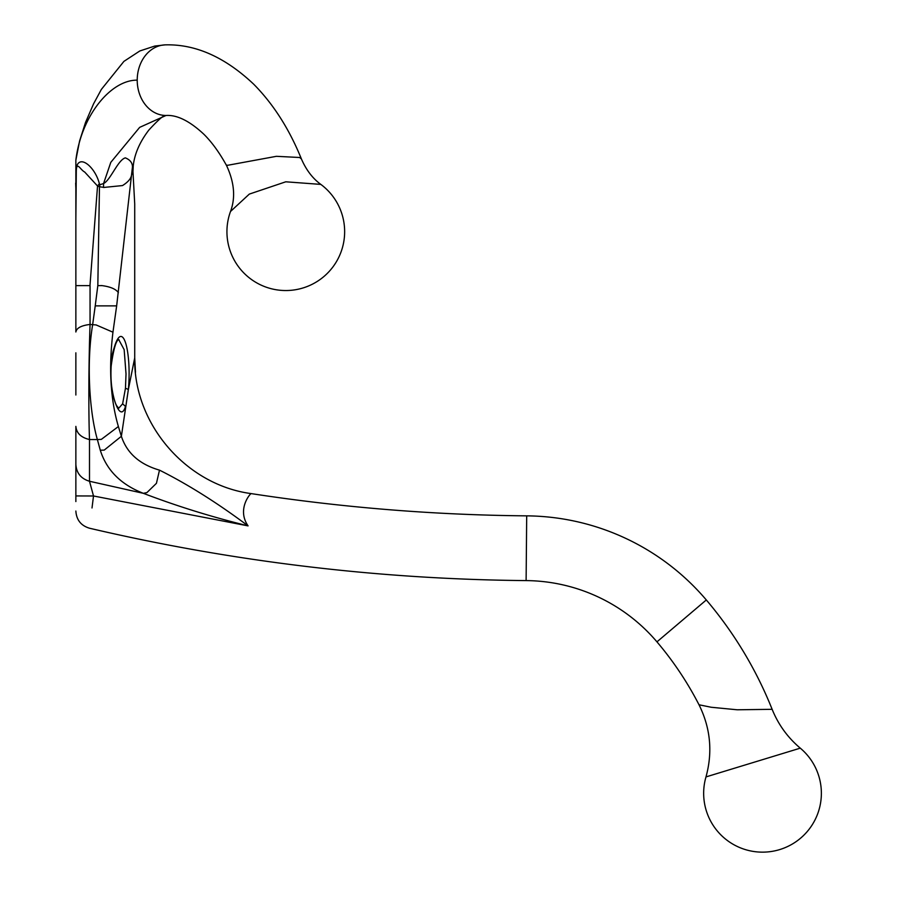 <?xml version="1.0" encoding="UTF-8"?>
<svg xmlns="http://www.w3.org/2000/svg" width="897" height="897" viewBox="0 0 897 897"><rect width="100%" height="100%" fill="white"/><g stroke="black" fill="none" stroke-linecap="round" stroke-linejoin="round"><path stroke-width="1.35" d="M112.955 332.193C108.615 367.848 110.432 399.288 118.382 426.524L101.339 439.373L97.381 439.564L100.285 450.216C106.597 470.23 120.96 484.604 143.363 493.328C176.787 506.11 211.692 516.952 248.077 525.889L248.077 525.889C217.276 502.858 187.742 484.279 159.487 470.14L156.437 483.315L146.906 492.599L143.363 493.328L89.498 481.263L89.498 439.541C88.489 412.474 88.657 362.523 90.059 324.445L92.649 324.669L95.228 305.877L116.655 305.877L112.955 332.193L96.114 324.938L92.649 324.669C86.37 362.579 89.341 411.936 97.381 439.564L89.498 439.541C81.033 437.534 76.48 433.15 75.864 426.389L75.864 501.558M75.864 352.824L75.864 395.005M90.059 285.627L90.059 324.445C81.279 325.51 76.548 328.022 75.864 331.98L75.864 161.886M75.864 218.778L76.29 171.506C76.469 160.294 80.371 169.959 84.699 172.033L97.538 186.004A39.233 16.056 -57.1 0 0 99.365 183.672C94.88 165.754 76.57 151.369 75.864 171.764L75.864 160.171C81.235 115.388 111.116 79.777 137.219 80.158A35.308 28.839 90 0 0 149.429 109.008A35.308 28.839 90 0 0 166.023 115.478L139.652 127.374L110.813 162.335L103.57 183.537C110.454 180.263 118.034 159.733 125.356 157.872C130.031 159.767 132.408 162.772 132.464 166.887L131.534 174.937L132.969 171.585L134.718 203.944L134.718 357.869L135.481 372.266M75.864 426.389L75.864 464.489C76.48 473.123 81.033 478.706 89.498 481.263L93.512 495.985L92.01 507.971M116.655 305.877L131.534 174.937C131.097 178.537 128.08 182.08 122.508 185.567L103.525 187.473L103.57 183.537L104.31 182.898M118.382 426.524L121.375 436.29L128.372 389.455C131.769 352.185 122.721 317.437 113.975 348.406C104.13 377.57 118.931 428.744 125.502 406.408L122.62 403.841L125.468 388.233L126.017 373.914L124.156 349.628L118.707 339.582M125.468 388.233L128.372 389.455L134.718 357.869C133.395 423.709 185.937 484.929 251.216 493.608C250.599 493.002 236.494 509.227 248.077 525.877C211.692 516.952 176.787 506.11 143.363 493.328L146.906 492.599L156.437 483.315L159.487 470.14C139.54 464.343 126.847 453.052 121.375 436.29L104.22 450.103L100.285 450.216M705.984 776.914A58.854 58.854 0 0 0 762.517 852.15A58.854 58.854 0 0 0 800.281 748.154L705.984 776.914C712.823 751.978 710.491 727.938 699.01 704.773A331.116 331.116 0 0 0 656.952 641.86A173.637 173.637 0 0 0 526.113 580.594A1994.222 1994.222 0 0 1 89.498 528.221C80.988 525.642 76.436 519.912 75.864 511.021M118.707 408.247L122.62 403.841M101.283 285.549L102.101 285.627C110.488 286.76 115.915 289.103 118.382 292.657M95.228 305.877L97.818 285.627L102.101 285.627M97.829 285.627L99.466 186.767L97.538 186.004L89.969 285.627L75.864 285.627M133.249 165.833C134.55 153.892 139.764 141.95 148.891 130.009C165.665 111.845 165.104 116.206 166.001 115.478L166.012 115.478C165.104 116.206 165.665 111.845 148.891 130.009C139.764 141.95 134.55 153.892 133.249 165.833L132.464 166.887M75.864 177.561L75.864 185.141M166.068 44.85C196.062 44.256 225.282 57.374 253.716 84.217C225.282 57.374 196.062 44.256 166.068 44.85A35.308 28.839 90 0 0 165.227 44.861A35.308 28.839 90 0 0 137.219 80.158M166.023 115.478L166.001 115.478A35.308 28.839 90 0 0 166.068 115.478C177.057 114.76 189.648 121.005 203.832 134.214C211.838 142.13 219.406 152.557 226.526 165.496L276.422 156.313L299.688 157.502L301.403 158.937C306.191 169.97 312.672 178.458 320.834 184.401L285.784 181.799L249.31 194.1L230.507 211.49C235.687 197.632 234.364 182.304 226.526 165.496L226.963 165.115M99.365 183.672L99.926 184.726L103.57 183.537L110.779 162.402M99.926 184.726L99.466 186.767L104.456 187.451M133.238 165.9L132.969 171.585M75.864 495.929L93.512 495.985L248.077 525.889C217.276 502.858 187.742 484.279 159.487 470.14M800.281 748.154C787.689 737.536 778.304 724.585 772.138 709.314L737.233 709.785L711.231 707.262L699.01 704.773M526.113 580.594L526.696 515.853A1929.481 1929.481 0 0 1 251.216 493.608M772.138 709.314A395.857 395.857 0 0 0 706.309 599.958L656.952 641.86M706.309 599.958A238.378 238.378 0 0 0 526.696 515.853M118.763 339.559L118.763 339.559C120.086 341.107 115.758 332.832 111.183 365.898C109.815 388.423 114.782 403.426 117.014 406.173L118.763 408.27M75.662 183.134L75.864 188.482L75.662 183.134M75.864 160.126L79.598 140.952L85.518 122.463L93.624 103.716L101.383 89.386L123.921 61.377L139.831 50.961L154.766 46.061L165.227 44.861M230.507 211.49A58.854 58.854 0 0 0 285.784 290.538A58.854 58.854 0 0 0 320.834 184.401C312.672 178.458 306.191 169.97 301.403 158.937L301.403 158.937C289.26 129.011 273.361 104.097 253.716 84.217M203.832 134.214C211.838 142.13 219.406 152.557 226.526 165.496"/></g></svg>
